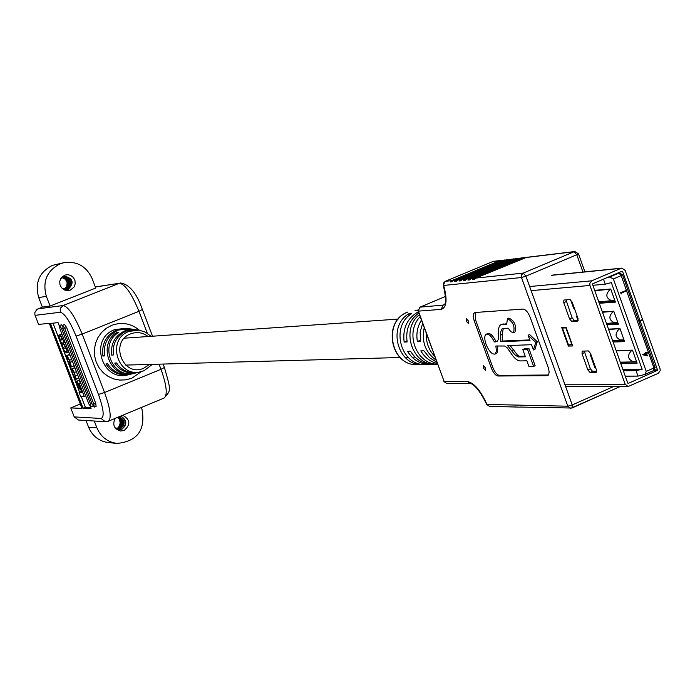 <?xml version="1.0" encoding="UTF-8"?>
<svg xmlns="http://www.w3.org/2000/svg" width="695" height="695" viewBox="0 0 695 695"><rect width="100%" height="100%" fill="white"/><g stroke="black" fill="none" stroke-linecap="round" stroke-linejoin="round"><path stroke-width="1.04" d="M115.092 418.416C112.251 424.88 114.11 429.084 120.661 431.03L124.11 430.474C130.816 424.628 130.347 419.554 122.685 415.262M64.618 275.159L60.891 278.252L59.753 281.362L59.952 284.689L61.455 287.661L63.992 289.763L67.128 290.64L70.351 290.128L74.087 286.992L75.199 283.847L74.964 280.502L73.409 277.531L70.812 275.455L67.624 274.647L64.618 275.159M144.013 370.722L138.696 372.251C129.444 373.953 122.042 370.852 116.482 362.946L114.762 363.111C120.391 371.156 127.906 374.318 137.297 372.589L131.503 374.014C121.486 375.839 113.52 372.442 107.603 363.806L105.927 363.963C111.904 372.737 119.974 376.195 130.139 374.344L128.236 374.814C101.922 382.45 88.708 338.752 114.649 329.647L125.977 328.257L128.705 328.666M139.382 330.195C131.016 323.366 121.79 321.75 111.713 325.338L106.274 328.292L101.609 332.427L97.952 337.544L95.493 343.382L94.364 349.646L94.607 356.022L96.223 362.182L99.133 367.82L103.173 372.642L108.142 376.412L113.789 378.94L119.835 380.096L125.969 379.835L131.876 378.176L141.398 371.59M50.092 306.052L46.365 296.365C42.256 281.475 46.886 270.607 60.248 263.77L64.044 262.64C77.041 260.999 86.371 266.255 92.053 278.417L95.728 288.043L50.092 306.052L42.378 307.103L38.703 297.547C34.654 282.856 39.224 272.136 52.42 265.386L64.044 262.64M132.337 329.187L124.709 329.23L136.012 329.717M131.537 329.056L129.305 328.735L118.289 330.09C107.768 335.268 103.199 343.869 104.58 355.901L102.903 356.075C101.47 343.886 106.092 335.155 116.769 329.908L127.915 328.535M152.387 364.354L144.039 370.713L141.128 371.651C117.716 378.445 105.97 339.507 129.035 331.393L139.104 330.151L136.628 329.795L126.316 331.063C116.578 335.841 112.277 343.799 113.424 354.945L111.713 355.128C110.514 343.808 114.866 335.728 124.761 330.872L135.204 329.586M62.055 334.286L60.726 334.443M65.148 342.331L64.096 342.4L61.273 336.328M68.327 350.61L67.198 350.671L64.357 344.373M81.454 391.433L79.074 392.38L80.585 396.306L84.251 396.393L85.702 395.803M90.663 407.479L85.346 407.261L81.141 396.324M79.543 392.18L53.002 323.166M80.273 382.771L79.334 380.321L76.163 381.268L79.152 389.026L80.464 388.853M70.178 355.423L68.596 354.78M71.516 366.873L73.748 365.987L73.948 365.231M75.147 368.341L74.478 367.907L72.158 368.845L74.999 374.97L75.581 377.828L75.017 377.845L73.409 375.274L72.41 372.676L71.915 370.339L72.636 370.061M76.276 379.166L78.717 377.637M62.637 325.243L64.531 324.495L66.633 327.562L95.701 403.274L96.127 406.367L94.251 407.14L92.096 403.986L63.08 328.474L62.637 325.243L64.739 328.318L93.825 404.047L94.251 407.14M59.483 325.555L61.568 328.613L90.515 403.934L90.941 407.009L88.804 403.873L59.935 328.77L59.483 325.555L61.369 324.808L62.437 325.79M92.991 405.871L90.941 407.009M74.226 416.913L101.01 418.459L105.345 421.709L78.396 420.015L74.226 416.913L70.76 407.913L81.993 408.391L49.258 323.305L38.59 324.435L34.915 314.809L34.828 312.594L36.87 309.405L42.378 307.103M90.367 406.705L91.071 408.547L83.052 408.208L50.431 323.436L58.05 322.636L59.31 325.894M130.139 374.344L130.912 374.145M137.297 372.589L138.088 372.39M132.841 373.658L134.178 373.328C111.982 378.836 98.699 344.173 118.602 332.497L117.064 332.306C96.822 344.094 110.323 379.314 132.841 373.658L132.797 373.554M119.01 418.164L120.252 423.029L118.385 427.694M80.299 403.986L70.76 407.913M141.328 407.505L141.945 409.103C145.785 429.918 137.48 441.351 117.029 443.419L108.489 442.593C99.098 441.316 92.47 436.199 88.621 427.243L86.024 420.492M65.139 278.643L67.137 282.709L66.642 287.2M117.029 443.419C107.525 442.116 100.818 436.929 96.909 427.851L94.285 421.014M102.903 356.075L104.502 355.432M85.346 407.261L83.052 408.208M84.251 396.393L79.308 383.536L80.759 382.936M79.308 383.536L78.413 383.527L80.637 382.624M78.413 383.527L81.836 392.423L79.074 392.38M80.003 389.035L77.015 381.268L79.334 380.321M77.015 381.268L76.163 381.268M67.363 360.323L70.82 366.969L71.429 366.925L69.648 360.236L66.955 355.623L66.364 355.666L67.363 360.323M67.476 357.039L66.946 357.082L67.493 359.888L68.605 362.764L70.299 365.544L70.838 365.518L69.179 359.819L67.476 357.039M66.807 352.956L66.26 351.531L64.878 351.609L63.306 348.986L62.176 344.781L63.619 344.668L63.071 343.243L61.777 343.33L59.64 339.464L59.049 336.745L60.526 336.623L59.979 335.198L58.45 335.338L59.179 339.064L64.6 353.069L68.901 352.104M66.26 351.531L68.362 350.688M63.619 344.668L65.721 343.825M63.071 343.243L65.174 342.4M60.526 336.623L62.628 335.781M59.979 335.198L62.081 334.356M71.976 370.331L71.463 369.01L73.774 368.072M71.463 369.01L73.027 375.057L75.546 379.262L76.181 379.235L74.365 372.52L72.158 368.845M120.643 416.105C126.838 420.258 127.029 424.723 121.225 429.51L118.332 430.023M118.836 416.861C125.256 419.78 125.838 423.672 120.583 428.537L115.196 428.007M118.776 416.887C124.761 420.075 125.178 423.941 120.026 428.494L117.69 428.937M118.654 416.939C124.249 420.327 124.518 424.167 119.479 428.459L117.42 428.902M118.48 417.009C123.719 420.562 123.866 424.367 118.932 428.415L117.151 428.841M118.272 417.096C123.18 420.77 123.224 424.532 118.376 428.381L116.873 428.78M118.037 417.2C122.641 420.962 122.572 424.68 117.829 428.337L116.612 428.693M117.776 417.304C122.094 421.153 121.929 424.81 117.29 428.302L116.343 428.598M120.765 416.062C127.194 420.101 127.472 424.602 121.59 429.545L117.029 429.753M63.94 275.993C72.923 278.469 74.165 283.047 67.658 289.737L66.416 290.093M60.604 278.756L63.94 277.053L66.581 277.288L69.743 279.72L70.716 282.257L69.995 286.21L68.206 288.173L67.024 288.807L62.342 288.607M63.471 277.14C71.046 279.347 72.063 283.265 66.52 288.885L65.582 289.163M63.219 277.209C70.586 279.599 71.516 283.525 66.008 288.964L65.321 289.19M62.976 277.279C70.126 279.859 70.968 283.777 65.504 289.051L65.069 289.198M62.724 277.366C69.656 280.111 70.412 284.038 65 289.129L64.809 289.207M62.342 276.549L64.105 275.958C73.227 278.295 74.521 282.874 67.997 289.676L64.722 290.102M62.246 277.574C68.605 280.459 69.283 284.325 64.288 289.172M62.489 277.461C69.17 280.346 69.856 284.255 64.548 289.19M640.164 321.029L642.719 319.909L660.024 368.706L660.207 370.67L658.269 373.337L628.141 386.516L625.179 384.257L589.942 285.463L589.76 283.473L591.74 280.815L621.017 268.339L621.851 268.122L625.17 270.424L642.562 319.465L640.008 320.577L622.598 271.519L622.042 271.241L592.783 283.734L592.54 284.351L627.75 383.11L628.306 383.379L657.253 370.461L657.487 369.844L640.164 321.029L638.957 321.09M642.719 319.909L641.381 319.978M638.801 320.647L640.008 320.577M596.675 371.269L592.54 371.312L590.35 368.776L584.26 351.044M578.309 320.117L574.287 320.343L572.107 317.85L565.991 299.858M587.831 369.888L582.036 353.694L582.175 351.149L588.335 350.932L590.542 353.468L596.38 369.783L596.241 372.32L590.02 372.424L587.831 369.888L590.35 368.776M569.579 318.944L563.749 302.673L563.897 300.049L569.952 299.554L572.141 302.047L578.014 318.449L577.858 321.055L571.759 321.438L569.579 318.944L572.107 317.85M565.895 327.892L571.75 344.207L569.405 344.894L572.246 344.798L566.13 327.884M572.246 344.798L566.104 327.597L562.941 328.04L561.69 327.484L566.104 327.597M562.411 327.971L568.666 345.389L569.405 344.894M568.666 345.389L568.362 346.093L561.69 327.484M566.077 327.258L572.541 345.563M621.547 293.82L620.609 292.743L625.509 290.71L625.682 291.188L621.486 292.995L621.547 293.82M647.41 355.91L642.475 354.685L645.664 353.164L645.447 352.565L647.436 352.478L647.601 352.947L646.532 353.425L647.41 355.91L642.675 354.58L645.89 353.164L646.15 352.348M646.333 352.869L647.436 352.478M613.381 278.947L646.228 371.391L653.952 367.95L621.182 275.611L613.381 278.947L609.697 277.027L618.898 273.1L617.334 273.248M645.386 374.197L653.76 370.513L644.934 374.457L637.967 376.099L625.283 376.177M637.967 376.099L636.038 370.67L642.154 369.262L611.348 282.604L605.267 284.203L592.878 285.289M623.363 370.8L636.038 370.67M620.757 363.485L637.115 363.207L632.476 350.15L616.17 350.61M613.103 342.027L624.596 341.61L619.957 328.579L608.507 329.126M599.29 303.281L615.396 302.125L610.723 288.99L594.677 290.328M606.97 324.826L618.411 324.235L613.763 311.178L602.365 311.899M606.509 277.87L609.697 277.027M595.502 367.334L594.877 367.603L590.333 354.91L590.967 354.641M577.302 316.468L576.676 316.746L577.893 320.134M570.604 299.771L573.627 308.241L574.261 307.972M605.267 284.203L603.477 279.164M636.716 362.06L620.357 362.356M593.895 362.833L593.174 362.842M624.214 340.541L612.729 340.967M615.058 301.178L598.951 302.342M572.915 304.219L572.211 304.271M618.046 323.218L606.613 323.818M622.894 369.488L642.154 369.262M644.934 374.457L646.228 371.391M646.611 355.197L646.055 353.633L644.039 354.528L646.611 355.197M646.359 355.128L645.855 353.72M621.773 293.803L620.956 293.716M621.182 293.698L620.609 292.743M620.835 292.725L625.509 290.71M613.772 311.204L602.374 311.925M610.757 289.085L594.703 290.423M500.739 341.688L500.695 331.871L502.129 328.778L508.201 328.162L510.955 331.819L513.475 332.618C515.108 326.363 513.092 321.716 507.428 318.692L506.69 324.261L500.774 324.774L499.366 326.077L498.454 329.143L498.341 339.455L496.96 341.462L494.397 341.94C491.539 336.267 488.837 333.678 486.291 334.173C484.346 335.529 484.267 338.908 486.04 344.329C488.932 351.184 491.912 354.45 494.988 354.111L496.465 351.34L495.874 346.006L504.709 346.006L507.159 347.813L510.078 351.8C513.579 357.647 516.924 360.696 520.121 360.931L526.871 360.792L528.921 366.482L533.63 366.404L535.141 365.744L528.991 348.708L524.299 348.855L522.796 349.516L525.429 356.813L518.105 356.952L514.752 354.676L507.602 345.58L531.527 344.711L533.421 349.976L534.942 349.316L537.287 341.758L529.625 334.582L528.104 335.233L530.007 340.498L500.739 341.688L502.224 341.045L502.294 334.451L503.267 328.431M494.988 354.111L496.769 353.295L497.672 351.939L497.498 345.954M466.397 321.307L468.56 323.705L468.612 321.168L466.449 318.77L466.397 321.307M483.425 368.142L485.631 370.574L485.675 368.107L483.468 365.674L483.425 368.142M417.947 310.265L417.035 310.335L417.947 310.17M431.187 364.31L425.618 364.467C400.937 366.308 389.93 326.528 411.622 313.645L408.599 313.871C386.976 326.711 397.948 366.361 422.56 364.528L424.089 364.449M409.199 315.487L408.599 313.871M406.966 340.889L404.142 342.088C402.457 328.361 407.201 318.249 418.373 311.751M418.833 312.993C409.364 319.943 405.463 329.595 407.14 341.957L404.142 342.088M420.284 340.272L417.374 341.506C416.062 333.748 417.417 326.615 421.431 320.1M422.63 323.384L420.171 332.167L420.466 341.367L417.374 341.506M429.658 364.389C420.223 364.232 412.847 359.88 407.531 351.331L410.545 351.236C415.871 359.81 423.264 364.171 432.724 364.328L437.476 364.189M437.303 363.502C430.266 361.713 424.767 357.499 420.814 350.879L423.907 350.775L429.519 357.699L436.868 362.286M419.433 314.653C400.224 329.387 412.43 365.996 435.904 364.267M437.563 364.189C416.166 364.336 404.429 332.401 420.18 316.694M424.202 327.675C421.361 341.41 425.323 352.235 436.078 360.14M434.696 356.361C428.78 350.115 426 342.522 426.365 333.583M475.258 312.481L475.658 320.195L492.798 367.394C494.779 372.242 496.968 374.909 499.375 375.378L548.442 375.013M529.798 339.916L502.224 341.045M525.212 356.205L519.608 356.309L517.749 355.432L510.121 345.493M497.238 341.245L495.874 341.306C493.016 335.633 490.314 333.053 487.76 333.539L486.291 334.173M506.559 323.714L500.774 324.774M513.475 332.618L514.986 331.975C516.62 325.712 514.604 321.073 508.931 318.049L507.428 318.692M520.173 407.053L572.115 408.035L572.246 404.95L613.711 386.472M497.047 406.506L519.434 407.131M501.59 406.61L500.86 406.697M506.168 406.723L505.447 406.801M510.799 406.827L510.069 406.914M515.464 406.94L514.726 407.027M524.49 257.767L522.822 257.897L473.99 278.295L472.522 279.633L474.346 279.442L475.814 278.096L526.176 257.498M519.764 258.332L518.105 258.471L469.464 278.773L468.004 280.102L469.811 279.911L471.271 278.582L521.441 258.071M515.082 258.896L513.44 259.027L464.972 279.242L463.522 280.572L465.311 280.38L466.762 279.051L515.299 258.809L518.818 258.279M510.443 259.452L508.809 259.591L460.533 279.711L459.082 281.032L460.855 280.849L462.305 279.529L510.651 259.365L514.144 258.844M505.847 260.008L504.222 260.139L456.128 280.181L454.678 281.492L456.441 281.31L457.883 279.998L506.056 259.921L509.513 259.4M501.286 260.547L499.679 260.686L451.759 280.641L450.325 281.953L452.063 281.77L453.496 280.459L501.486 260.469L504.926 259.956M444.079 304.81L442.915 305.296L441.325 309.362L418.39 311.125L444.174 381.607L467.657 381.572C474.338 383.136 480.775 390.755 486.969 404.438L567.824 406.193L570.612 408.339L620.409 386.49M474.19 320.821L491.339 368.02C493.32 372.876 495.509 375.543 497.915 376.012L547.113 375.682L548.65 374.709L549.137 371.938L548.407 368.029L530.163 317.32C528.052 312.168 525.707 309.423 523.109 309.084L474.859 312.507L473.417 313.827L473.217 316.851L474.19 320.821L475.658 320.195M470.298 383.553L467.657 381.572M494.397 341.94L495.874 341.306M533.63 366.404L527.479 349.359L528.991 348.708M527.479 349.359L522.796 349.516M533.421 349.976L535.758 342.418L537.287 341.758M535.758 342.418L528.104 335.233M148.105 336.528C142.744 332.462 136.932 331.567 130.669 333.843C109.019 341.627 122.85 377.785 143.761 368.211L149.46 364.432M46.365 296.365L38.703 297.547M101.01 418.459C104.563 417.261 103.703 409.251 98.447 394.447L76.059 336.102C69.926 321.212 64.644 313.263 60.222 312.264L35.089 315.348M147.288 333.218L138.965 311.308L82.158 334.078L104.554 392.519L160.997 369.297L159.051 364.171M37.843 308.893L63.089 305.513L119.41 283.256L95.337 287.026M96.909 427.851L88.621 427.243M98.447 394.447L104.554 392.519C110.383 408.738 111.669 418.294 108.42 421.196L164.107 398.027C167.73 394.986 166.696 385.412 160.997 369.297L164.402 367.481L163.099 364.058M60.222 312.264L60.291 308.267L63.089 305.513C68.414 306.66 74.773 316.182 82.158 334.078L76.059 336.102M142.206 309.588L138.965 311.308C131.65 293.559 125.135 284.212 119.41 283.256L95.293 286.922M164.168 367.412L164.402 367.481C171.196 391.216 171.135 390.086 164.107 398.027M61.568 328.613L62.932 328.075M90.515 403.934L91.862 403.378M64.739 328.318L66.633 327.562M93.825 404.047L95.701 403.274M66.468 355.64L68.788 354.711M66.955 355.623L69.274 354.685M69.648 360.236L71.707 359.402M70.43 362.269L72.489 361.435M70.299 365.544L70.986 365.266M68.605 362.764L70.082 362.173M67.493 359.888L68.97 359.289M64.878 351.609L67.198 350.671M63.306 348.986L65.625 348.047M62.758 347.561L65.078 346.631M61.777 343.33L64.096 342.4M60.031 340.472L62.35 339.542M59.64 339.464L61.968 338.535M58.519 335.32L60.839 334.391M75.017 377.845L75.729 377.559M73.409 375.274L74.886 374.674M72.41 372.676L73.879 372.077M75.599 375.726L77.658 374.883M74.365 372.52L76.433 371.686M622.598 271.519L621.035 271.667M657.487 369.844L654.664 369.87M657.253 370.461L653.804 370.496M621.017 268.339L551.43 275.342M591.74 280.815L529.651 286.531M589.942 285.463L531.128 290.64M572.776 345.945L568.362 346.093M625.179 384.257L564.774 384.179M571.759 321.438L574.287 320.343M563.749 302.673L566.286 301.587M582.036 353.694L584.556 352.591M590.02 372.424L592.54 371.312M618.898 273.1L621.182 275.611L622.529 274.794L619.575 272.927L618.898 273.1M654.89 366.934L622.529 274.794L619.575 272.927L617.664 273.109M655.263 367.047L653.952 367.95L653.76 370.513L655.263 367.047M632.676 350.723L631.694 350.471C626.89 355.501 627.576 359.315 633.77 361.904L636.403 361.209M616.274 350.906L632.415 350.15M620.175 329.187L619.21 328.961C614.389 334.034 615.118 337.839 621.391 340.359L623.901 339.664M608.629 329.465L619.975 328.631M613.989 311.82L613.033 311.612C608.195 316.738 608.95 320.543 615.31 323.019L617.725 322.315M602.495 312.272L613.798 311.282M610.966 289.693L610.001 289.485C605.11 294.706 605.91 298.529 612.391 300.961L614.719 300.24M594.824 290.745L610.775 289.155M417.634 364.623C390.451 366.552 381.876 321.385 407.652 312.09L407.791 312.064C382.172 321.246 390.703 366.604 417.634 364.623L422.56 364.528M620.244 386.49L572.332 407.869M486.908 404.308L489.584 406.427L496.326 406.592M475.814 278.096L523.248 273.092L574.07 251.738L524.716 257.671M471.271 278.582L473.99 278.295M522.822 257.897L519.99 258.245M466.762 279.051L469.464 278.773M518.105 258.471L515.299 258.809M462.305 279.529L464.972 279.242M513.44 259.027L510.651 259.365M457.883 279.998L460.533 279.711M508.809 259.591L506.056 259.921M453.496 280.459L456.128 280.181M504.222 260.139L501.486 260.469M499.679 260.686L492.92 261.502L445.278 281.327L451.759 280.641M582.949 272.04L576.78 254.752L525.915 276.158L572.246 404.95L567.824 406.193L521.502 277.531L443.636 285.437C447.493 299.363 446.72 307.338 441.325 309.362M445.556 296.444L419.971 307.155L443.74 305.053C443.062 303.811 448.405 308.267 443.306 285.254L443.818 282.683L445.278 281.327L443.497 284.915M446.789 383.536L443.897 381.512L446.789 383.536L470.168 383.553M444.053 381.286L418.129 311.073L419.971 307.155L418.303 310.865M521.502 277.531L525.915 276.158L523.248 273.092L521.537 274.899L521.502 277.531M419.667 307.303L445.556 296.418M584.912 271.841L578.466 253.779L574.817 251.538L574.07 251.738L576.78 254.752L578.066 253.736M444.956 281.484L492.642 261.615M548.338 375.152L547.113 375.682M499.375 375.378L497.915 376.012M492.798 367.394L491.339 368.02M500.8 335.094L502.294 334.451M501.773 324.539L503.267 323.905M495.613 341.897L497.09 341.254M518.522 356.987L520.016 356.335M511.954 350.462L513.44 349.811M125.682 365.092L400.051 357.517M405.063 357.378L408.069 357.299M412.039 357.187L415.071 357.108M124.379 338.178L398.183 319.092M151.024 336.328L145.568 332.21L139.104 330.151M105.345 421.709L108.42 421.196M120.426 282.978C129.331 284.238 136.663 293.116 142.423 309.614L152.526 336.224M68.683 354.728L66.364 355.666M73.748 365.987L71.429 366.925M60.778 334.408L58.45 335.338M73.687 368.089L71.368 369.028M78.492 378.288L76.181 379.235M621.851 268.122L552.23 275.142M628.141 386.516L565.539 386.307M566.19 327.875L562.941 328.04M636.42 361.252L633.77 361.904L620.279 362.147M593.825 362.634L593.104 362.642M623.919 339.716L612.625 340.689M617.751 322.376L606.492 323.488M614.745 300.31L598.812 301.943M572.784 303.837L572.072 303.889M414.993 310.317L417.938 310.083M470.081 383.544C469.168 383.058 476.284 382.65 486.709 404.464L489.584 406.427M574.817 251.538L525.437 257.48M523.535 257.715L520.703 258.054M500.374 260.503L493.624 261.311"/></g></svg>
